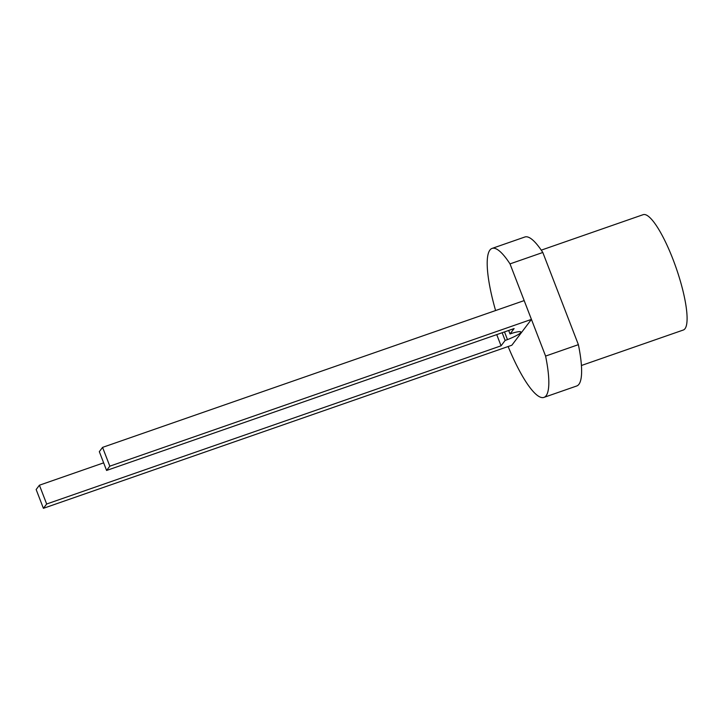 <?xml version="1.0" encoding="UTF-8"?>
<svg xmlns="http://www.w3.org/2000/svg" width="723" height="723" viewBox="0 0 723 723"><rect width="100%" height="100%" fill="white"/><g stroke="black" fill="none" stroke-linecap="round" stroke-linejoin="round"><path stroke-width="1.08" d="M541.256 250.149L643.154 214.677A61.066 13.647 70.8 0 1 673.023 259.421A61.066 13.647 70.8 0 1 683.307 330.022L581.419 365.495M495.598 310.547A78.879 17.623 70.8 0 1 492.074 248.414A78.879 17.623 70.8 0 1 510.013 263.886L545.594 356.078A78.879 17.623 70.8 0 1 543.949 397.397A78.879 17.623 70.8 0 1 508.124 346.525M531.423 319.394L524.166 300.596L102.567 447.374L99.322 451.658L106.579 470.456L514.116 328.567L510.031 333.963L512.372 333.149A15.807 2.268 -21.1 0 1 520.894 332.011A15.807 2.268 -21.1 0 1 507.474 339.611L505.133 340.434L501.057 345.82L46.67 504.012L39.413 485.214L36.15 489.525L43.398 508.323L511.848 345.233L531.423 319.394L109.824 466.172L106.579 470.456M508.685 330.465L510.031 333.963M507.474 339.611L504.509 331.92M502.169 332.734L505.133 340.434M545.594 356.078L578.382 344.663A78.879 17.623 70.8 0 1 576.737 385.983L543.949 397.397M492.074 248.414L524.871 236.999A78.879 17.623 70.8 0 1 542.81 252.472L578.382 344.663M510.013 263.886L542.81 252.472M501.057 345.82L496.737 334.622M103.642 462.856L39.413 485.214M46.67 504.012L43.398 508.323M109.824 466.172L102.567 447.374"/></g></svg>
